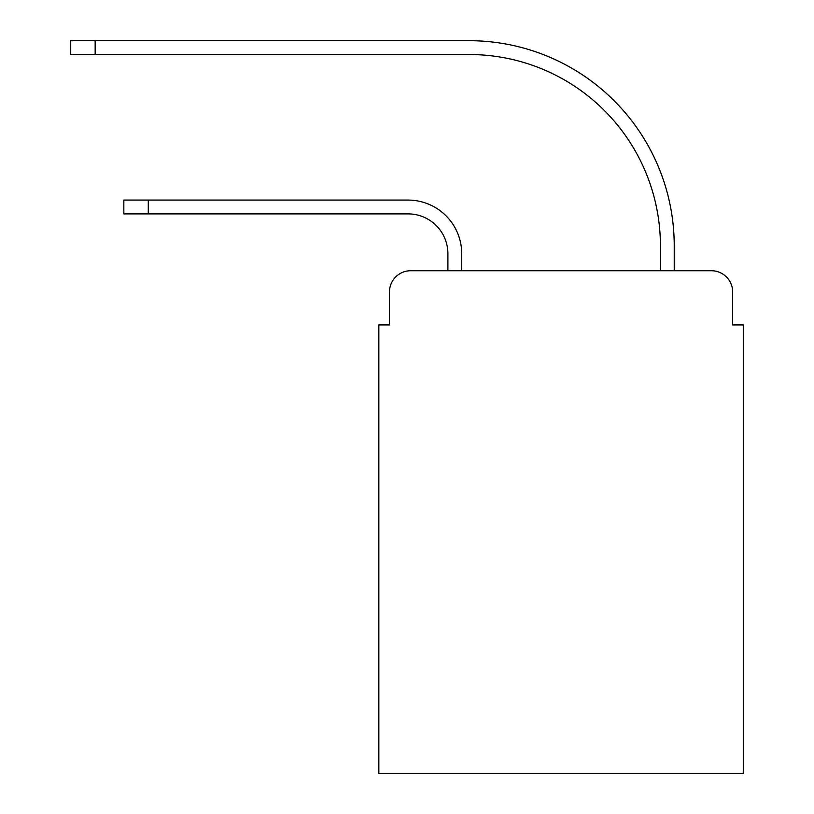 <?xml version="1.0" encoding="UTF-8"?>
<svg xmlns="http://www.w3.org/2000/svg" width="814" height="814" viewBox="0 0 814 814"><rect width="100%" height="100%" fill="white"/><g stroke="black" fill="none" stroke-linecap="round" stroke-linejoin="round"><path stroke-width="1.22" d="M389.468 291.982L389.468 324.918L389.468 291.982A21.245 21.245 0 0 1 410.714 270.736L447.904 270.736L447.904 253.734A39.845 39.845 0 0 0 408.058 213.889A39.845 39.845 0 0 1 447.904 253.734A39.845 39.845 0 0 0 408.058 213.889A39.845 39.845 0 0 1 447.904 253.734A39.845 39.845 0 0 0 408.058 213.889A39.845 39.845 0 0 1 447.904 253.734A39.845 39.845 0 0 0 408.058 213.889A39.845 39.845 0 0 1 447.904 253.734A39.845 39.845 0 0 0 408.058 213.889A39.845 39.845 0 0 1 447.904 253.734A39.845 39.845 0 0 0 408.058 213.889A39.845 39.845 0 0 1 447.904 253.734A39.845 39.845 0 0 0 408.058 213.889A39.845 39.845 0 0 1 447.904 253.734A39.845 39.845 0 0 0 408.058 213.889A39.845 39.845 0 0 1 447.904 253.734A39.845 39.845 0 0 0 408.058 213.889A39.845 39.845 0 0 1 447.904 253.734A39.845 39.845 0 0 0 408.058 213.889A39.845 39.845 0 0 1 447.904 253.734A39.845 39.845 0 0 0 408.058 213.889A39.845 39.845 0 0 1 447.904 253.734A39.845 39.845 0 0 0 408.058 213.889L123.84 213.889L123.84 200.081L148.28 200.081L148.28 213.889M732.661 324.918L732.661 291.982L732.661 324.918L743.284 324.918L743.284 773.3L378.846 773.3L378.846 324.918L389.468 324.918M732.661 291.982A21.245 21.245 0 0 0 711.405 270.736L410.714 270.736M148.28 200.081L408.058 200.081A53.653 53.653 0 0 1 461.721 253.734L461.721 270.736L461.721 253.734L461.721 270.736L461.721 253.734L461.721 270.736L461.721 253.734L461.721 270.736L461.721 253.734L461.721 270.736L461.721 253.734L461.721 270.736L461.721 253.734L461.721 270.736L461.721 253.734L461.721 270.736L461.721 253.734L461.721 270.736L461.721 253.734L461.721 270.736L461.721 253.734L461.721 270.736L461.721 253.734L461.721 270.736L660.408 270.736L660.408 245.767A191.249 191.249 0 0 0 469.159 54.518A191.249 191.249 0 0 1 660.408 245.767A191.249 191.249 0 0 0 469.159 54.518A191.249 191.249 0 0 1 660.408 245.767A191.249 191.249 0 0 0 469.159 54.518A191.249 191.249 0 0 1 660.408 245.767A191.249 191.249 0 0 0 469.159 54.518A191.249 191.249 0 0 1 660.408 245.767A191.249 191.249 0 0 0 469.159 54.518A191.249 191.249 0 0 1 660.408 245.767A191.249 191.249 0 0 0 469.159 54.518A191.249 191.249 0 0 1 660.408 245.767A191.249 191.249 0 0 0 469.159 54.518A191.249 191.249 0 0 1 660.408 245.767A191.249 191.249 0 0 0 469.159 54.518A191.249 191.249 0 0 1 660.408 245.767A191.249 191.249 0 0 0 469.159 54.518A191.249 191.249 0 0 1 660.408 245.767A191.249 191.249 0 0 0 469.159 54.518A191.249 191.249 0 0 1 660.408 245.767A191.249 191.249 0 0 0 469.159 54.518A191.249 191.249 0 0 1 660.408 245.767A191.249 191.249 0 0 0 469.159 54.518L70.716 54.518L70.716 40.7L95.157 40.7L95.157 54.518M95.157 40.7L469.159 40.7A205.067 205.067 0 0 1 674.226 245.767L674.226 270.736L674.226 245.767L674.226 270.736L674.226 245.767L674.226 270.736L674.226 245.767L674.226 270.736L674.226 245.767L674.226 270.736L674.226 245.767L674.226 270.736L674.226 245.767L674.226 270.736L674.226 245.767L674.226 270.736L674.226 245.767L674.226 270.736L674.226 245.767L674.226 270.736L674.226 245.767L674.226 270.736L674.226 245.767L674.226 270.736L711.405 270.736"/></g></svg>
